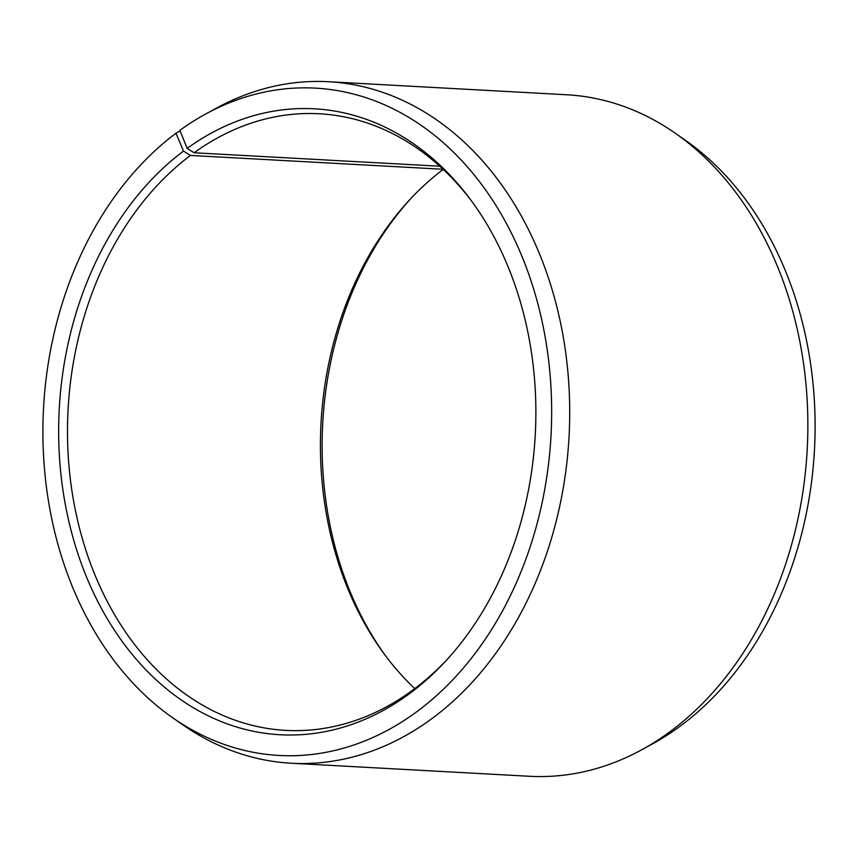 <?xml version="1.0" encoding="UTF-8"?>
<svg xmlns="http://www.w3.org/2000/svg" width="858" height="858" viewBox="0 0 858 858"><rect width="100%" height="100%" fill="white"/><g stroke="black" fill="none" stroke-linecap="round" stroke-linejoin="round"><path stroke-width="1.29" d="M472.114 201.769A308.762 234.781 -86.9 0 0 319.423 113.771A308.762 234.781 -86.9 0 0 194.08 152.767L439.757 166.216M180.137 130.952L175.965 133.204L183.483 151.094L190.455 155.437A308.762 234.781 -86.9 0 0 72.791 496.289A308.762 234.781 -86.9 0 0 285.66 730.383A308.762 234.781 -86.9 0 0 414.629 688.717A308.762 234.781 -86.9 0 0 447.05 659.577M183.483 151.094A313.46 238.352 -86.9 0 0 87.537 579.44A313.46 238.352 -86.9 0 0 411.057 692.481A313.46 238.352 -86.9 0 0 445.527 661.239A313.46 238.352 -86.9 0 0 470.785 199.957A313.46 238.352 -86.9 0 0 187.162 148.38L194.08 152.767M175.965 133.204A334.17 254.107 -86.9 0 0 42.9 429.386A334.17 254.107 -86.9 0 0 172.619 717.717A334.17 254.107 -86.9 0 0 418.586 710.37A334.17 254.107 -86.9 0 0 528.206 272.63A334.17 254.107 -86.9 0 0 205.673 114.017A334.17 254.107 -86.9 0 0 179.88 130.319L187.162 148.38M172.619 717.717L182.625 724.699A341.269 259.502 -86.9 0 0 291.259 763.234A341.269 259.502 -86.9 0 0 433.805 717.191A341.269 259.502 -86.9 0 0 563.856 340.454A341.269 259.502 -86.9 0 0 328.571 81.725A341.269 259.502 -86.9 0 0 216.377 108.172L205.673 114.017M291.259 763.234L529.429 776.275A341.269 259.502 -86.9 0 0 641.623 749.828A341.269 259.502 -86.9 0 0 671.964 730.233A341.269 259.502 -86.9 0 0 807.861 427.756A341.269 259.502 -86.9 0 0 675.375 133.301A341.269 259.502 -86.9 0 0 566.741 94.766L328.571 81.725M641.623 749.828L652.327 743.983A334.17 254.107 -86.9 0 0 682.035 724.795A334.17 254.107 -86.9 0 0 815.1 428.614A334.17 254.107 -86.9 0 0 685.381 140.283L675.375 133.301M443.211 169.401A308.762 234.781 -86.9 0 0 409.416 200.053A308.762 234.781 -86.9 0 0 384.545 654.44A308.762 234.781 -86.9 0 0 414.789 688.599M410.95 198.423A313.46 238.352 -86.9 0 0 385.886 656.231M190.455 155.437L443.071 169.262"/></g></svg>

